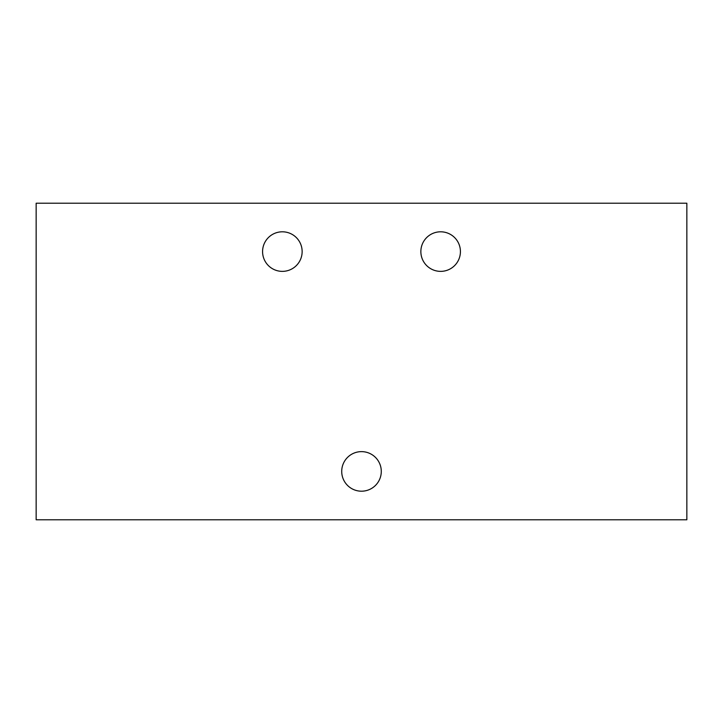 <?xml version="1.0" encoding="UTF-8"?>
<svg xmlns="http://www.w3.org/2000/svg" width="723" height="723" viewBox="0 0 723 723"><rect width="100%" height="100%" fill="white"/><g stroke="black" fill="none" stroke-linecap="round" stroke-linejoin="round"><path stroke-width="1.08" d="M36.15 203.217L686.85 203.217L686.85 519.783L36.15 519.783L36.15 203.217L686.85 203.217L686.85 519.783L36.15 519.783L36.15 203.217M302.142 251.586A19.783 19.783 0 0 0 282.359 231.803A19.783 19.783 0 0 0 262.576 251.586A19.783 19.783 0 0 0 282.359 271.369A19.783 19.783 0 0 0 302.142 251.586A19.783 19.783 0 0 0 282.359 231.803A19.783 19.783 0 0 0 262.576 251.586A19.783 19.783 0 0 0 282.359 271.369A19.783 19.783 0 0 0 302.142 251.586M460.424 251.586A19.783 19.783 0 0 0 440.641 231.803A19.783 19.783 0 0 0 420.858 251.586A19.783 19.783 0 0 0 440.641 271.369A19.783 19.783 0 0 0 460.424 251.586A19.783 19.783 0 0 0 440.641 231.803A19.783 19.783 0 0 0 420.858 251.586A19.783 19.783 0 0 0 440.641 271.369A19.783 19.783 0 0 0 460.424 251.586M381.283 471.414A19.783 19.783 0 0 0 361.5 451.631A19.783 19.783 0 0 0 341.717 471.414A19.783 19.783 0 0 0 361.5 491.197A19.783 19.783 0 0 0 381.283 471.414A19.783 19.783 0 0 0 361.5 451.631A19.783 19.783 0 0 0 341.717 471.414A19.783 19.783 0 0 0 361.5 491.197A19.783 19.783 0 0 0 381.283 471.414"/></g></svg>
